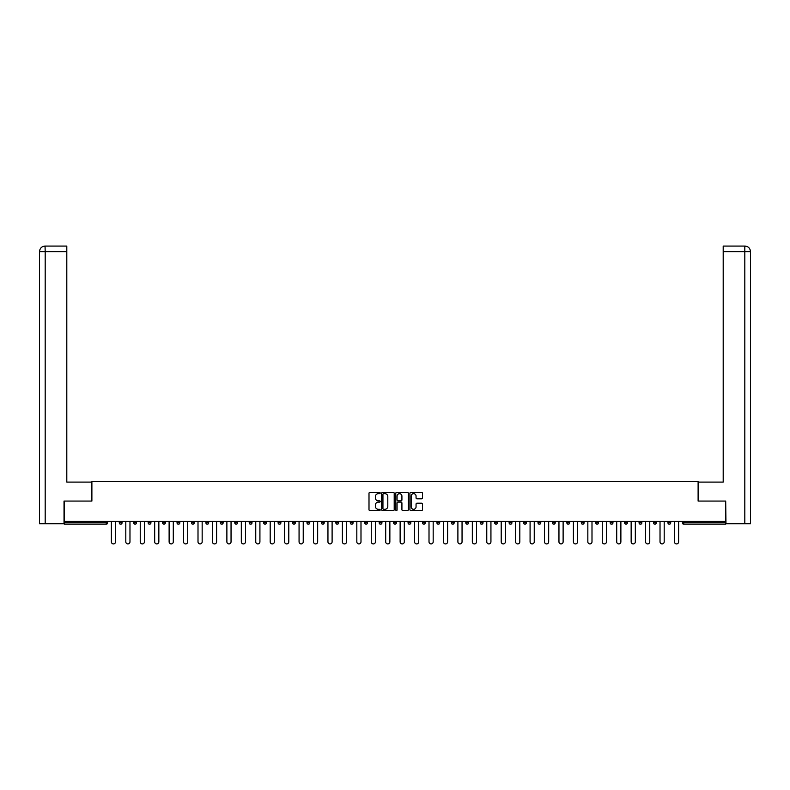 <?xml version="1.0" encoding="UTF-8"?>
<svg xmlns="http://www.w3.org/2000/svg" width="790" height="790" viewBox="0 0 790 790"><rect width="100%" height="100%" fill="white"/><g stroke="black" fill="none" stroke-linecap="round" stroke-linejoin="round"><path stroke-width="1.19" d="M380.188 493.039A0.632 0.632 0 0 0 379.556 492.397L369.908 492.397A0.909 0.909 0 0 0 368.999 493.306L368.999 509.659A0.909 0.909 0 0 0 369.908 510.567L379.556 510.567A0.632 0.632 0 0 0 380.188 509.935A0.632 0.632 0 0 0 379.556 509.293L378.311 509.293A2.903 2.903 0 0 1 375.398 506.39L375.398 505.027A2.903 2.903 0 0 1 378.311 502.124L379.556 502.124A0.632 0.632 0 0 0 380.188 501.482A0.632 0.632 0 0 0 379.556 500.85L378.311 500.85A2.903 2.903 0 0 1 375.398 497.937L375.398 496.574A2.903 2.903 0 0 1 378.311 493.671L379.556 493.671A0.632 0.632 0 0 0 380.188 493.039M421.554 498.806A0.909 0.909 0 0 0 422.462 497.898L422.462 493.306A0.909 0.909 0 0 0 421.554 492.397L410.83 492.397A0.909 0.909 0 0 0 409.921 493.306L409.921 509.659A0.909 0.909 0 0 0 410.83 510.567L421.554 510.567A0.909 0.909 0 0 0 422.462 509.659L422.462 504.119A0.909 0.909 0 0 0 421.554 503.21L416.962 503.21A0.909 0.909 0 0 0 416.053 504.119L416.053 506.864A2.429 2.429 0 0 1 413.624 509.293A2.429 2.429 0 0 1 411.195 506.864L411.195 496.1A2.429 2.429 0 0 1 413.624 493.671A2.429 2.429 0 0 1 416.053 496.1L416.053 497.898A0.909 0.909 0 0 0 416.962 498.806L421.554 498.806M45.188 523.74L39.5 523.74L39.5 251.635C39.836 248.258 41.682 246.411 45.05 246.085L66.804 246.085L66.804 251.635L45.188 251.635L45.188 523.74L64.03 523.74L64.03 501.067L91.887 501.067L91.887 481.633L698.113 481.633L698.113 501.067L725.694 501.067L725.694 521.341L64.306 521.341L64.306 522.822L106.235 522.822L106.235 521.341M64.306 501.067L64.306 521.341M394.21 493.306A0.909 0.909 0 0 0 393.301 492.397L382.577 492.397A0.909 0.909 0 0 0 381.669 493.306L381.669 509.659A0.909 0.909 0 0 0 382.577 510.567L393.301 510.567A0.909 0.909 0 0 0 394.21 509.659L394.21 493.306M396.699 492.397L407.423 492.397A0.909 0.909 0 0 1 408.331 493.306L408.331 509.659A0.909 0.909 0 0 1 407.423 510.567L402.831 510.567A0.909 0.909 0 0 1 401.922 509.659L401.922 503.033A0.909 0.909 0 0 0 401.014 502.124L397.972 502.124A0.909 0.909 0 0 0 397.064 503.033L397.064 509.935A0.632 0.632 0 0 1 396.432 510.567A0.632 0.632 0 0 1 395.79 509.935L395.79 493.306A0.909 0.909 0 0 1 396.699 492.397M107.618 521.341L107.618 522.822A1.392 1.392 0 0 1 106.235 524.205L64.306 524.205L64.306 522.822M725.694 521.341L725.694 524.205L683.765 524.205A1.392 1.392 0 0 1 682.382 522.822L682.382 521.341M119.28 522.822A1.392 1.392 0 0 0 120.673 524.205A1.392 1.392 0 0 0 122.055 522.822L122.055 521.341L122.055 522.822L119.28 522.822A1.392 1.392 0 0 0 120.673 524.205A1.392 1.392 0 0 1 119.28 522.822L119.28 521.341M106.235 524.205A1.392 1.392 0 0 0 107.618 522.822A1.392 1.392 0 0 1 106.235 524.205L106.235 522.822L107.618 522.822M133.717 521.341L133.717 522.822L133.717 521.341M136.492 521.341L136.492 522.822L136.492 521.341M148.155 522.822A1.392 1.392 0 0 0 149.547 524.205A1.392 1.392 0 0 0 150.939 522.822A1.392 1.392 0 0 1 149.547 524.205A1.392 1.392 0 0 0 150.939 522.822L150.939 521.341L150.939 522.822L148.155 522.822A1.392 1.392 0 0 0 149.547 524.205A1.392 1.392 0 0 1 148.155 522.822L148.155 521.341M162.602 521.341L162.602 522.822L162.602 521.341M165.377 521.341L165.377 522.822A1.392 1.392 0 0 1 163.984 524.205A1.392 1.392 0 0 1 162.602 522.822A1.392 1.392 0 0 0 163.984 524.205A1.392 1.392 0 0 0 165.377 522.822A1.392 1.392 0 0 1 163.984 524.205A1.392 1.392 0 0 1 162.602 522.822L165.377 522.822M177.039 522.822A1.392 1.392 0 0 0 178.422 524.205A1.392 1.392 0 0 0 179.814 522.822A1.392 1.392 0 0 1 178.422 524.205A1.392 1.392 0 0 0 179.814 522.822L179.814 521.341L179.814 522.822L177.039 522.822A1.392 1.392 0 0 0 178.422 524.205A1.392 1.392 0 0 1 177.039 522.822L177.039 521.341M194.251 521.341L194.251 522.822A1.392 1.392 0 0 1 192.859 524.205A1.392 1.392 0 0 1 191.476 522.822L191.476 521.341M207.296 524.205A1.392 1.392 0 0 0 208.688 522.822L208.688 521.341L208.688 522.822A1.392 1.392 0 0 1 207.296 524.205A1.392 1.392 0 0 1 205.914 522.822L205.914 521.341M223.126 521.341L223.126 522.822A1.392 1.392 0 0 1 221.743 524.205A1.392 1.392 0 0 1 220.351 522.822L220.351 521.341M237.563 521.341L237.563 522.822A1.392 1.392 0 0 1 236.18 524.205A1.392 1.392 0 0 1 234.788 522.822L234.788 521.341M250.618 524.205A1.392 1.392 0 0 0 252 522.822L252 521.341L252 522.822A1.392 1.392 0 0 1 250.618 524.205A1.392 1.392 0 0 1 249.225 522.822L249.225 521.341M266.447 521.341L266.447 522.822A1.392 1.392 0 0 1 265.055 524.205A1.392 1.392 0 0 1 263.663 522.822L263.663 521.341M278.1 521.341L278.1 522.822L278.1 521.341M280.885 521.341L280.885 522.822A1.392 1.392 0 0 1 279.492 524.205A1.392 1.392 0 0 1 278.1 522.822L280.885 522.822A1.392 1.392 0 0 1 279.492 524.205M295.322 521.341L295.322 522.822L292.547 522.822A1.392 1.392 0 0 0 293.929 524.205A1.392 1.392 0 0 1 292.547 522.822L292.547 521.341M309.759 521.341L309.759 522.822A1.392 1.392 0 0 1 308.367 524.205A1.392 1.392 0 0 1 306.984 522.822L306.984 521.341M324.196 521.341L324.196 522.822A1.392 1.392 0 0 1 322.804 524.205A1.392 1.392 0 0 1 321.421 522.822L321.421 521.341M335.859 521.341L335.859 522.822L335.859 521.341M338.634 521.341L338.634 522.822A1.392 1.392 0 0 1 337.251 524.205A1.392 1.392 0 0 1 335.859 522.822L338.634 522.822A1.392 1.392 0 0 1 337.251 524.205M351.688 524.205A1.392 1.392 0 0 0 353.071 522.822L353.071 521.341L353.071 522.822A1.392 1.392 0 0 1 351.688 524.205A1.392 1.392 0 0 1 350.296 522.822L350.296 521.341M367.508 521.341L367.508 522.822A1.392 1.392 0 0 1 366.125 524.205A1.392 1.392 0 0 1 364.733 522.822L364.733 521.341M381.945 521.341L381.945 522.822A1.392 1.392 0 0 1 380.563 524.205A1.392 1.392 0 0 1 379.17 522.822L379.17 521.341M393.608 521.341L393.608 522.822L393.608 521.341M396.392 521.341L396.392 522.822A1.392 1.392 0 0 1 395 524.205A1.392 1.392 0 0 1 393.608 522.822L396.392 522.822A1.392 1.392 0 0 1 395 524.205M408.055 521.341L408.055 522.822L408.055 521.341M410.83 521.341L410.83 522.822A1.392 1.392 0 0 1 409.437 524.205A1.392 1.392 0 0 1 408.055 522.822L410.83 522.822A1.392 1.392 0 0 1 409.437 524.205M422.492 521.341L422.492 522.822L422.492 521.341M425.267 521.341L425.267 522.822L425.267 521.341M436.929 521.341L436.929 522.822L436.929 521.341M439.704 521.341L439.704 522.822L439.704 521.341M454.141 521.341L454.141 522.822A1.392 1.392 0 0 1 452.749 524.205A1.392 1.392 0 0 1 451.367 522.822L451.367 521.341M468.579 521.341L468.579 522.822L465.804 522.822A1.392 1.392 0 0 0 467.196 524.205A1.392 1.392 0 0 1 465.804 522.822L465.804 521.341M483.016 521.341L483.016 522.822A1.392 1.392 0 0 1 481.633 524.205A1.392 1.392 0 0 1 480.241 522.822L480.241 521.341M494.678 521.341L494.678 522.822L494.678 521.341M497.453 521.341L497.453 522.822L497.453 521.341M511.9 521.341L511.9 522.822A1.392 1.392 0 0 1 510.508 524.205A1.392 1.392 0 0 1 509.115 522.822L509.115 521.341M526.337 521.341L526.337 522.822L523.553 522.822A1.392 1.392 0 0 0 524.945 524.205A1.392 1.392 0 0 1 523.553 522.822L523.553 521.341M540.775 521.341L540.775 522.822A1.392 1.392 0 0 1 539.382 524.205A1.392 1.392 0 0 1 538 522.822L538 521.341M555.212 521.341L555.212 522.822L552.437 522.822A1.392 1.392 0 0 0 553.82 524.205A1.392 1.392 0 0 1 552.437 522.822L552.437 521.341M569.649 521.341L569.649 522.822A1.392 1.392 0 0 1 568.257 524.205A1.392 1.392 0 0 1 566.874 522.822L566.874 521.341M584.087 521.341L584.087 522.822L581.312 522.822A1.392 1.392 0 0 0 582.704 524.205A1.392 1.392 0 0 1 581.312 522.822L581.312 521.341M598.524 521.341L598.524 522.822A1.392 1.392 0 0 1 597.141 524.205A1.392 1.392 0 0 1 595.749 522.822L595.749 521.341M612.961 521.341L612.961 522.822L610.186 522.822A1.392 1.392 0 0 0 611.579 524.205A1.392 1.392 0 0 1 610.186 522.822L610.186 521.341M627.398 521.341L627.398 522.822L624.623 522.822A1.392 1.392 0 0 0 626.016 524.205A1.392 1.392 0 0 1 624.623 522.822L624.623 521.341M641.845 521.341L641.845 522.822L639.061 522.822A1.392 1.392 0 0 0 640.453 524.205A1.392 1.392 0 0 1 639.061 522.822L639.061 521.341M656.283 521.341L656.283 522.822A1.392 1.392 0 0 1 654.89 524.205A1.392 1.392 0 0 1 653.508 522.822L653.508 521.341M670.72 521.341L670.72 522.822A1.392 1.392 0 0 1 669.327 524.205A1.392 1.392 0 0 1 667.945 522.822L667.945 521.341M135.11 524.205A1.392 1.392 0 0 1 133.717 522.822L136.492 522.822A1.392 1.392 0 0 1 135.11 524.205A1.392 1.392 0 0 0 136.492 522.822A1.392 1.392 0 0 1 135.11 524.205M293.929 524.205A1.392 1.392 0 0 0 295.322 522.822A1.392 1.392 0 0 1 293.929 524.205A1.392 1.392 0 0 1 292.547 522.822M423.875 524.205A1.392 1.392 0 0 1 422.492 522.822A1.392 1.392 0 0 0 423.875 524.205A1.392 1.392 0 0 0 425.267 522.822A1.392 1.392 0 0 1 423.875 524.205A1.392 1.392 0 0 1 422.492 522.822L425.267 522.822M438.312 524.205A1.392 1.392 0 0 1 436.929 522.822A1.392 1.392 0 0 0 438.312 524.205A1.392 1.392 0 0 0 439.704 522.822A1.392 1.392 0 0 1 438.312 524.205A1.392 1.392 0 0 1 436.929 522.822L439.704 522.822A1.392 1.392 0 0 1 438.312 524.205M468.579 522.822A1.392 1.392 0 0 1 467.196 524.205A1.392 1.392 0 0 0 468.579 522.822A1.392 1.392 0 0 1 467.196 524.205A1.392 1.392 0 0 1 465.804 522.822M496.071 524.205A1.392 1.392 0 0 1 494.678 522.822A1.392 1.392 0 0 0 496.071 524.205A1.392 1.392 0 0 0 497.453 522.822A1.392 1.392 0 0 1 496.071 524.205A1.392 1.392 0 0 1 494.678 522.822L497.453 522.822M524.945 524.205A1.392 1.392 0 0 0 526.337 522.822A1.392 1.392 0 0 1 524.945 524.205A1.392 1.392 0 0 1 523.553 522.822M555.212 522.822A1.392 1.392 0 0 1 553.82 524.205A1.392 1.392 0 0 0 555.212 522.822A1.392 1.392 0 0 1 553.82 524.205A1.392 1.392 0 0 1 552.437 522.822M582.704 524.205A1.392 1.392 0 0 0 584.087 522.822A1.392 1.392 0 0 1 582.704 524.205A1.392 1.392 0 0 1 581.312 522.822M597.141 524.205A1.392 1.392 0 0 0 598.524 522.822A1.392 1.392 0 0 1 597.141 524.205M611.579 524.205A1.392 1.392 0 0 0 612.961 522.822A1.392 1.392 0 0 1 611.579 524.205A1.392 1.392 0 0 1 610.186 522.822M626.016 524.205A1.392 1.392 0 0 0 627.398 522.822A1.392 1.392 0 0 1 626.016 524.205A1.392 1.392 0 0 1 624.623 522.822M640.453 524.205A1.392 1.392 0 0 0 641.845 522.822A1.392 1.392 0 0 1 640.453 524.205A1.392 1.392 0 0 1 639.061 522.822M383.575 493.671A0.632 0.632 0 0 0 382.943 494.303L382.943 508.661A0.632 0.632 0 0 0 383.575 509.293L384.898 509.293A2.903 2.903 0 0 0 387.801 506.39L387.801 496.574A2.903 2.903 0 0 0 384.898 493.671L383.575 493.671M401.922 496.15A2.429 2.429 0 0 0 399.493 493.72A2.429 2.429 0 0 0 397.064 496.15L397.064 499.942A0.909 0.909 0 0 0 397.972 500.85L401.014 500.85A0.909 0.909 0 0 0 401.922 499.942L401.922 496.15M111.37 541.841L111.37 521.341L111.37 541.841A2.084 2.084 0 0 0 113.454 543.915A2.084 2.084 0 0 0 115.538 541.841L115.538 521.341M91.788 501.067L91.788 482.098L66.804 482.098L66.804 251.635M39.5 251.635L45.188 251.635L45.05 246.085C41.673 246.411 39.826 248.267 39.5 251.635L39.5 468.213M698.212 501.067L698.212 482.098L723.196 482.098L723.196 246.085L744.94 246.085L723.196 246.085M750.5 523.74L750.5 468.213L750.5 523.74L725.971 523.74L725.694 501.067M744.95 246.085L743.558 246.085L744.95 246.085C748.318 246.411 750.164 248.258 750.5 251.635L750.5 468.213L750.5 251.635L750.5 468.213L750.5 251.635L723.196 251.635M125.808 541.841L125.808 521.341L125.808 541.841A2.084 2.084 0 0 0 127.891 543.915A2.084 2.084 0 0 0 129.975 541.841L129.975 521.341M140.245 541.841L140.245 521.341L140.245 541.841A2.084 2.084 0 0 0 142.328 543.915A2.084 2.084 0 0 0 144.412 541.841L144.412 521.341M154.682 541.841L154.682 521.341L154.682 541.841A2.084 2.084 0 0 0 156.766 543.915A2.084 2.084 0 0 0 158.849 541.841L158.849 521.341M169.119 541.841L169.119 521.341L169.119 541.841A2.084 2.084 0 0 0 171.203 543.915A2.084 2.084 0 0 0 173.286 541.841L173.286 521.341M183.556 541.841L183.556 521.341L183.556 541.841A2.084 2.084 0 0 0 185.64 543.915A2.084 2.084 0 0 0 187.724 541.841L187.724 521.341M198.004 541.841L198.004 521.341L198.004 541.841A2.084 2.084 0 0 0 200.077 543.915A2.084 2.084 0 0 0 202.161 541.841L202.161 521.341M212.441 541.841L212.441 521.341L212.441 541.841A2.084 2.084 0 0 0 214.525 543.915A2.084 2.084 0 0 0 216.598 541.841L216.598 521.341M226.878 541.841L226.878 521.341L226.878 541.841A2.084 2.084 0 0 0 228.962 543.915A2.084 2.084 0 0 0 231.045 541.841L231.045 521.341M241.315 541.841L241.315 521.341L241.315 541.841A2.084 2.084 0 0 0 243.399 543.915A2.084 2.084 0 0 0 245.483 541.841L245.483 521.341M255.753 541.841L255.753 521.341L255.753 541.841A2.084 2.084 0 0 0 257.836 543.915A2.084 2.084 0 0 0 259.92 541.841L259.92 521.341M270.19 541.841L270.19 521.341L270.19 541.841A2.084 2.084 0 0 0 272.274 543.915A2.084 2.084 0 0 0 274.357 541.841L274.357 521.341M284.627 541.841L284.627 521.341L284.627 541.841A2.084 2.084 0 0 0 286.711 543.915A2.084 2.084 0 0 0 288.794 541.841L288.794 521.341M299.064 541.841L299.064 521.341L299.064 541.841A2.084 2.084 0 0 0 301.148 543.915A2.084 2.084 0 0 0 303.232 541.841L303.232 521.341M313.502 541.841L313.502 521.341L313.502 541.841A2.084 2.084 0 0 0 315.585 543.915A2.084 2.084 0 0 0 317.669 541.841L317.669 521.341M327.949 541.841L327.949 521.341L327.949 541.841A2.084 2.084 0 0 0 330.022 543.915A2.084 2.084 0 0 0 332.106 541.841L332.106 521.341M342.386 541.841L342.386 521.341L342.386 541.841A2.084 2.084 0 0 0 344.47 543.915A2.084 2.084 0 0 0 346.543 541.841L346.543 521.341M356.823 541.841L356.823 521.341L356.823 541.841A2.084 2.084 0 0 0 358.907 543.915A2.084 2.084 0 0 0 360.99 541.841L360.99 521.341M371.26 541.841L371.26 521.341L371.26 541.841A2.084 2.084 0 0 0 373.344 543.915A2.084 2.084 0 0 0 375.428 541.841L375.428 521.341M385.698 541.841L385.698 521.341L385.698 541.841A2.084 2.084 0 0 0 387.781 543.915A2.084 2.084 0 0 0 389.865 541.841L389.865 521.341M400.135 541.841L400.135 521.341L400.135 541.841A2.084 2.084 0 0 0 402.219 543.915A2.084 2.084 0 0 0 404.302 541.841L404.302 521.341M414.572 541.841L414.572 521.341L414.572 541.841A2.084 2.084 0 0 0 416.656 543.915A2.084 2.084 0 0 0 418.74 541.841L418.74 521.341M429.01 541.841L429.01 521.341L429.01 541.841A2.084 2.084 0 0 0 431.093 543.915A2.084 2.084 0 0 0 433.177 541.841L433.177 521.341M443.457 541.841L443.457 521.341L443.457 541.841A2.084 2.084 0 0 0 445.53 543.915A2.084 2.084 0 0 0 447.614 541.841L447.614 521.341M457.894 541.841L457.894 521.341L457.894 541.841A2.084 2.084 0 0 0 459.978 543.915A2.084 2.084 0 0 0 462.051 541.841L462.051 521.341M472.331 541.841L472.331 521.341L472.331 541.841A2.084 2.084 0 0 0 474.415 543.915A2.084 2.084 0 0 0 476.498 541.841L476.498 521.341M486.768 541.841L486.768 521.341L486.768 541.841A2.084 2.084 0 0 0 488.852 543.915A2.084 2.084 0 0 0 490.936 541.841L490.936 521.341M501.206 541.841L501.206 521.341L501.206 541.841A2.084 2.084 0 0 0 503.289 543.915A2.084 2.084 0 0 0 505.373 541.841L505.373 521.341M515.643 541.841L515.643 521.341L515.643 541.841A2.084 2.084 0 0 0 517.726 543.915A2.084 2.084 0 0 0 519.81 541.841L519.81 521.341M530.08 541.841L530.08 521.341L530.08 541.841A2.084 2.084 0 0 0 532.164 543.915A2.084 2.084 0 0 0 534.247 541.841L534.247 521.341M544.517 541.841L544.517 521.341L544.517 541.841A2.084 2.084 0 0 0 546.601 543.915A2.084 2.084 0 0 0 548.685 541.841L548.685 521.341M558.955 541.841L558.955 521.341L558.955 541.841A2.084 2.084 0 0 0 561.038 543.915A2.084 2.084 0 0 0 563.122 541.841L563.122 521.341M573.402 541.841L573.402 521.341L573.402 541.841A2.084 2.084 0 0 0 575.476 543.915A2.084 2.084 0 0 0 577.559 541.841L577.559 521.341M587.839 541.841L587.839 521.341L587.839 541.841A2.084 2.084 0 0 0 589.923 543.915A2.084 2.084 0 0 0 591.996 541.841L591.996 521.341M602.276 541.841L602.276 521.341L602.276 541.841A2.084 2.084 0 0 0 604.36 543.915A2.084 2.084 0 0 0 606.444 541.841L606.444 521.341M616.713 541.841L616.713 521.341L616.713 541.841A2.084 2.084 0 0 0 618.797 543.915A2.084 2.084 0 0 0 620.881 541.841L620.881 521.341M631.151 541.841L631.151 521.341L631.151 541.841A2.084 2.084 0 0 0 633.234 543.915A2.084 2.084 0 0 0 635.318 541.841L635.318 521.341M645.588 541.841L645.588 521.341L645.588 541.841A2.084 2.084 0 0 0 647.672 543.915A2.084 2.084 0 0 0 649.755 541.841L649.755 521.341M660.025 541.841L660.025 521.341L660.025 541.841A2.084 2.084 0 0 0 662.109 543.915A2.084 2.084 0 0 0 664.193 541.841L664.193 521.341M674.462 541.841L674.462 521.341L674.462 541.841A2.084 2.084 0 0 0 676.546 543.915A2.084 2.084 0 0 0 678.63 541.841L678.63 521.341M683.765 521.341L683.765 522.822L725.694 522.822M682.382 522.822L683.765 522.822L683.765 524.205M120.673 524.205A1.392 1.392 0 0 0 122.055 522.822M192.859 524.205A1.392 1.392 0 0 0 194.251 522.822L191.476 522.822M208.688 522.822L205.914 522.822M221.743 524.205A1.392 1.392 0 0 0 223.126 522.822L220.351 522.822M236.18 524.205A1.392 1.392 0 0 0 237.563 522.822L234.788 522.822M252 522.822L249.225 522.822M265.055 524.205A1.392 1.392 0 0 0 266.447 522.822L263.663 522.822M308.367 524.205A1.392 1.392 0 0 0 309.759 522.822L306.984 522.822M322.804 524.205A1.392 1.392 0 0 0 324.196 522.822L321.421 522.822M353.071 522.822L350.296 522.822M366.125 524.205A1.392 1.392 0 0 0 367.508 522.822L364.733 522.822M380.563 524.205A1.392 1.392 0 0 0 381.945 522.822L379.17 522.822M452.749 524.205A1.392 1.392 0 0 0 454.141 522.822L451.367 522.822M481.633 524.205A1.392 1.392 0 0 0 483.016 522.822L480.241 522.822M510.508 524.205A1.392 1.392 0 0 0 511.9 522.822L509.115 522.822M539.382 524.205A1.392 1.392 0 0 0 540.775 522.822L538 522.822M568.257 524.205A1.392 1.392 0 0 0 569.649 522.822L566.874 522.822M598.524 522.822L595.749 522.822M654.89 524.205A1.392 1.392 0 0 0 656.283 522.822L653.508 522.822M669.327 524.205A1.392 1.392 0 0 0 670.72 522.822L667.945 522.822M744.812 523.74L744.812 246.085"/></g></svg>
